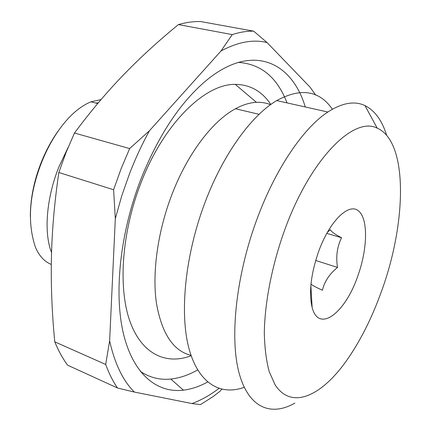 <?xml version="1.0" encoding="UTF-8"?>
<svg xmlns="http://www.w3.org/2000/svg" width="431" height="431" viewBox="0 0 431 431"><rect width="100%" height="100%" fill="white"/><g stroke="black" fill="none" stroke-linecap="round" stroke-linejoin="round"><path stroke-width="0.65" d="M386.65 135.323C382.082 120.502 374.857 110.6 364.976 105.611C354.611 100.649 342.236 102.783 327.851 112.017C303.758 127.684 275.937 168.042 257.409 217.984C236.204 274.601 229.534 336.816 238.919 372.379C248.353 408.071 271.045 416.777 294.879 403.082M332.382 109.226C319.398 90.408 300.838 87.525 276.702 100.585C251.537 115.346 223.28 153.975 205.145 202.112C185.282 254.338 179.452 312.238 188.789 347.828C198.195 383.488 220.408 396.014 244.199 387.307M381.36 291.674C371.716 318.471 359.955 341.691 346.071 361.318C321.1 396.283 291.372 410.075 275.048 384.738L269.219 371.651C266.315 360.839 264.677 348.086 264.305 333.4C264.672 302.702 272.042 264.882 284.923 229.303C310.816 158.166 354.185 115.847 377.249 128.196C408.475 141.751 406.578 223.172 381.36 291.674M253.681 31.161L267.08 42.583C253.353 39.119 237.998 41.915 221.028 50.955L232.261 34.599C239.744 32.18 246.888 31.032 253.681 31.161L200.776 21.577C193.648 21.351 186.197 22.353 178.434 24.583C158.565 40.805 140.231 57.592 123.438 74.94C106.716 92.223 90.391 111.586 74.471 133.028L66.088 152.402L58.837 172.497C54.457 202.355 51.979 230.849 51.413 257.975C50.853 285.182 51.973 313.132 54.775 341.831C58.427 350.753 62.705 358.533 67.613 365.17L117.512 388.002C112.938 381.36 109 373.51 105.687 364.459L109.636 340.856C114.77 363.753 123.018 380.821 134.364 392.07L117.512 388.002M113.606 189.737L121.089 168.79L129.656 148.571L149.492 130.69C142.182 143.943 135.62 158.026 129.801 172.944L121.828 195.577L115.314 218.668L113.606 189.737L58.837 172.497M318.746 251.176C329.871 220.575 349.051 202.381 358.64 211.012C368.413 219.19 367.541 249.285 357.687 276.363C345.193 312.954 318.708 333.529 312.119 307.373C308.725 292.751 310.886 274.159 318.59 251.591L318.746 251.176M310.983 284.094C312.195 285.268 316.009 287.321 322.42 290.257C324.468 281.508 329.499 273.9 337.516 267.435C335.76 256.709 337.107 246.818 341.551 237.761C334.795 234.211 331.062 231.522 330.367 229.685L327.361 232.282M191.035 355.381C173.208 350.947 161.647 333.389 156.361 302.707C152.111 272.478 157.708 231.652 171.807 194.823C187.399 153.819 212.537 120.976 235.482 108.757C242.831 104.781 249.818 102.643 256.434 102.341C261.477 102.12 266.18 102.901 270.539 104.685M191.154 355.726C166.07 365.283 141.513 354.217 129.742 320.766C118.04 287.396 121.741 232.492 140.754 183.466C163.489 123.697 204.967 83.657 235.283 84.379C250.12 84.551 261.973 91.248 270.83 104.469M207.65 382.011C199.515 386.445 191.439 389.166 183.428 390.168C157.417 393.309 133.702 374.835 123.67 334.623C113.736 294.454 119.775 233.672 140.856 179.269C157.649 137.349 178.267 105.433 202.71 83.533C249.894 41.656 291.415 60.34 305.267 106.969M238.208 62.403C260.96 63.858 277.225 77.348 287.014 102.89M98.311 102.826L95.639 103.009M58.584 130.437C49.958 142.419 43.105 156.011 38.025 171.199C32.918 186.483 30.353 201.616 30.337 216.61M101.043 99.609L91 101.824C68.798 110.762 48.751 140 38.386 171.236C28.925 199.364 27.918 224.643 35.369 247.055C39.027 255.788 44.334 261.59 51.305 264.456M51.553 252.561C43.666 232.853 46.349 198.147 58.799 167.163L68.071 147.504M197.64 369.927C188.627 375.062 179.679 378.1 170.795 379.043C159.799 380.174 149.616 377.594 140.247 371.301M315.686 260.469L337.516 267.435M221.82 389.241L219.923 391.326L213.033 396.628L200.426 404.628L191.962 403.551C201.056 400.227 210.048 395.189 218.932 388.428M267.08 42.583L310.11 87.207L315.718 95.176M149.492 130.69L221.028 50.955M109.636 340.856L115.314 218.668M191.962 403.551L134.364 392.07M54.775 341.831L105.687 364.459M74.471 133.028L129.656 148.571M232.261 34.599L178.434 24.583M326.779 233.333L341.551 237.761M327.851 112.017L276.702 100.585M38.025 171.199L38.386 171.236M97.713 103.537L91 101.824M170.795 379.043L183.428 390.168M256.434 102.341L235.283 84.379M259.085 114.312L235.482 108.757M310.859 285.473L312.119 307.373M377.249 128.196L364.976 105.611"/></g></svg>
